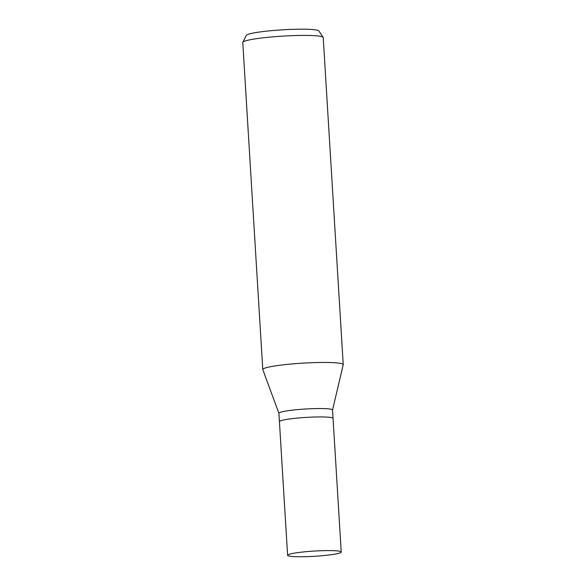 <?xml version="1.0" encoding="UTF-8"?>
<svg xmlns="http://www.w3.org/2000/svg" width="586" height="586" viewBox="0 0 586 586"><rect width="100%" height="100%" fill="white"/><g stroke="black" fill="none" stroke-linecap="round" stroke-linejoin="round"><path stroke-width="0.88" d="M341.228 552.041A26.868 2.622 176.5 0 0 323.523 550.657A26.868 2.622 176.5 0 0 293.886 553.228A26.868 2.622 176.5 0 0 287.601 555.316A26.868 2.622 176.5 0 0 305.306 556.7A26.868 2.622 176.5 0 0 334.936 554.122A26.868 2.622 176.5 0 0 341.228 552.041L333.053 418.389A26.868 2.622 176.5 0 0 315.349 417.005A26.868 2.622 176.5 0 0 285.719 419.583A26.868 2.622 176.5 0 1 315.349 417.005A26.868 2.622 176.5 0 1 333.053 418.389A26.868 2.622 176.5 0 0 333.053 418.389L332.54 409.98A26.868 2.622 176.5 0 0 314.836 408.603A26.868 2.622 176.5 0 0 285.199 411.174A26.868 2.622 176.5 0 0 278.914 413.262L279.427 421.671A26.868 2.622 176.5 0 0 279.427 421.686M279.427 421.671A26.868 2.622 176.5 0 1 285.719 419.583A26.868 2.622 176.5 0 0 279.427 421.671L287.601 555.316M343.213 364.748A40.302 3.934 176.5 0 0 343.228 364.617A40.302 3.934 176.5 0 0 316.667 362.544A40.302 3.934 176.5 0 0 272.212 366.404A40.295 3.934 176.5 0 0 262.799 369.649L278.914 413.298M343.228 364.617L323.223 37.585A40.302 3.934 176.5 0 0 323.142 37.365A40.302 3.934 176.5 0 0 295.586 35.541A40.302 3.934 176.5 0 0 252.214 39.372A40.302 3.934 176.5 0 0 242.824 42.28A40.302 3.934 176.5 0 0 242.772 42.507L262.777 369.532A40.302 3.934 176.5 0 0 262.806 369.663M332.54 410.024L343.213 364.726A40.295 3.934 176.5 0 0 317.216 362.529A40.295 3.934 176.5 0 0 272.212 366.404A40.302 3.934 176.5 0 0 262.777 369.532M323.142 37.365L318.872 30.948A36.42 3.553 176.5 0 0 293.967 29.3A36.42 3.553 176.5 0 0 254.764 32.765A36.42 3.553 176.5 0 0 246.288 35.387L242.824 42.28"/></g></svg>
